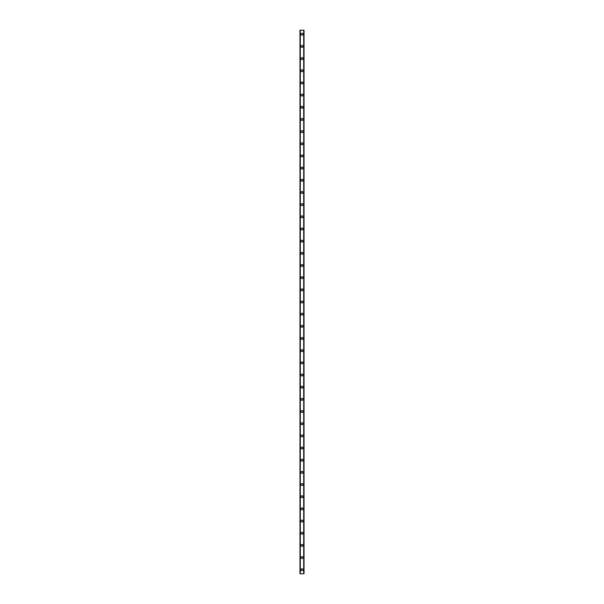 <?xml version="1.0" encoding="UTF-8"?>
<svg xmlns="http://www.w3.org/2000/svg" width="604" height="604" viewBox="0 0 604 604"><rect width="100%" height="100%" fill="white"/><g stroke="black" fill="none" stroke-linecap="round" stroke-linejoin="round"><path stroke-width="0.91" d="M301.034 569.746A0.966 0.966 0 0 1 302 568.779A0.966 0.966 0 0 1 302.966 569.746A0.966 0.966 0 0 1 302 570.704A0.966 0.966 0 0 1 301.034 569.746M301.034 557.575A0.966 0.966 0 0 1 302 556.609A0.966 0.966 0 0 1 302.966 557.575A0.966 0.966 0 0 1 302 558.534A0.966 0.966 0 0 1 301.034 557.575M301.034 545.404A0.966 0.966 0 0 1 302 544.438A0.966 0.966 0 0 1 302.966 545.404A0.966 0.966 0 0 1 302 546.363A0.966 0.966 0 0 1 301.034 545.404M301.034 533.234A0.966 0.966 0 0 1 302 532.267A0.966 0.966 0 0 1 302.966 533.234A0.966 0.966 0 0 1 302 534.193A0.966 0.966 0 0 1 301.034 533.234M301.034 521.063A0.966 0.966 0 0 1 302 520.097A0.966 0.966 0 0 1 302.966 521.063A0.966 0.966 0 0 1 302 522.03A0.966 0.966 0 0 1 301.034 521.063M301.034 508.893A0.966 0.966 0 0 1 302 507.926A0.966 0.966 0 0 1 302.966 508.893A0.966 0.966 0 0 1 302 509.859A0.966 0.966 0 0 1 301.034 508.893M301.034 496.722A0.966 0.966 0 0 1 302 495.756A0.966 0.966 0 0 1 302.966 496.722A0.966 0.966 0 0 1 302 497.688A0.966 0.966 0 0 1 301.034 496.722M301.034 484.551A0.966 0.966 0 0 1 302 483.585A0.966 0.966 0 0 1 302.966 484.551A0.966 0.966 0 0 1 302 485.518A0.966 0.966 0 0 1 301.034 484.551M301.034 472.381A0.966 0.966 0 0 1 302 471.422A0.966 0.966 0 0 1 302.966 472.381A0.966 0.966 0 0 1 302 473.347A0.966 0.966 0 0 1 301.034 472.381M301.034 460.21A0.966 0.966 0 0 1 302 459.251A0.966 0.966 0 0 1 302.966 460.21A0.966 0.966 0 0 1 302 461.177A0.966 0.966 0 0 1 301.034 460.21M301.034 448.04A0.966 0.966 0 0 1 302 447.081A0.966 0.966 0 0 1 302.966 448.04A0.966 0.966 0 0 1 302 449.006A0.966 0.966 0 0 1 301.034 448.04M301.034 435.869A0.966 0.966 0 0 1 302 434.91A0.966 0.966 0 0 1 302.966 435.869A0.966 0.966 0 0 1 302 436.835A0.966 0.966 0 0 1 301.034 435.869M301.034 423.698A0.966 0.966 0 0 1 302 422.74A0.966 0.966 0 0 1 302.966 423.698A0.966 0.966 0 0 1 302 424.665A0.966 0.966 0 0 1 301.034 423.698M301.034 411.528A0.966 0.966 0 0 1 302 410.569A0.966 0.966 0 0 1 302.966 411.528A0.966 0.966 0 0 1 302 412.494A0.966 0.966 0 0 1 301.034 411.528M301.034 399.365A0.966 0.966 0 0 1 302 398.398A0.966 0.966 0 0 1 302.966 399.365A0.966 0.966 0 0 1 302 400.324A0.966 0.966 0 0 1 301.034 399.365M301.034 387.194A0.966 0.966 0 0 1 302 386.228A0.966 0.966 0 0 1 302.966 387.194A0.966 0.966 0 0 1 302 388.153A0.966 0.966 0 0 1 301.034 387.194M301.034 375.024A0.966 0.966 0 0 1 302 374.057A0.966 0.966 0 0 1 302.966 375.024A0.966 0.966 0 0 1 302 375.982A0.966 0.966 0 0 1 301.034 375.024M301.034 362.853A0.966 0.966 0 0 1 302 361.887A0.966 0.966 0 0 1 302.966 362.853A0.966 0.966 0 0 1 302 363.812A0.966 0.966 0 0 1 301.034 362.853M301.034 350.682A0.966 0.966 0 0 1 302 349.716A0.966 0.966 0 0 1 302.966 350.682A0.966 0.966 0 0 1 302 351.641A0.966 0.966 0 0 1 301.034 350.682M301.034 338.512A0.966 0.966 0 0 1 302 337.545A0.966 0.966 0 0 1 302.966 338.512A0.966 0.966 0 0 1 302 339.471A0.966 0.966 0 0 1 301.034 338.512M301.034 326.341A0.966 0.966 0 0 1 302 325.375A0.966 0.966 0 0 1 302.966 326.341A0.966 0.966 0 0 1 302 327.3A0.966 0.966 0 0 1 301.034 326.341M301.034 314.171A0.966 0.966 0 0 1 302 313.204A0.966 0.966 0 0 1 302.966 314.171A0.966 0.966 0 0 1 302 315.137A0.966 0.966 0 0 1 301.034 314.171M301.034 302A0.966 0.966 0 0 1 302 301.034A0.966 0.966 0 0 1 302.966 302A0.966 0.966 0 0 1 302 302.966A0.966 0.966 0 0 1 301.034 302M301.034 289.829A0.966 0.966 0 0 1 302 288.863A0.966 0.966 0 0 1 302.966 289.829A0.966 0.966 0 0 1 302 290.796A0.966 0.966 0 0 1 301.034 289.829M301.034 277.659A0.966 0.966 0 0 1 302 276.7A0.966 0.966 0 0 1 302.966 277.659A0.966 0.966 0 0 1 302 278.625A0.966 0.966 0 0 1 301.034 277.659M301.034 265.488A0.966 0.966 0 0 1 302 264.529A0.966 0.966 0 0 1 302.966 265.488A0.966 0.966 0 0 1 302 266.455A0.966 0.966 0 0 1 301.034 265.488M301.034 253.318A0.966 0.966 0 0 1 302 252.359A0.966 0.966 0 0 1 302.966 253.318A0.966 0.966 0 0 1 302 254.284A0.966 0.966 0 0 1 301.034 253.318M301.034 241.147A0.966 0.966 0 0 1 302 240.188A0.966 0.966 0 0 1 302.966 241.147A0.966 0.966 0 0 1 302 242.113A0.966 0.966 0 0 1 301.034 241.147M301.034 228.976A0.966 0.966 0 0 1 302 228.018A0.966 0.966 0 0 1 302.966 228.976A0.966 0.966 0 0 1 302 229.943A0.966 0.966 0 0 1 301.034 228.976M301.034 216.806A0.966 0.966 0 0 1 302 215.847A0.966 0.966 0 0 1 302.966 216.806A0.966 0.966 0 0 1 302 217.772A0.966 0.966 0 0 1 301.034 216.806M301.034 204.635A0.966 0.966 0 0 1 302 203.676A0.966 0.966 0 0 1 302.966 204.635A0.966 0.966 0 0 1 302 205.602A0.966 0.966 0 0 1 301.034 204.635M301.034 192.472A0.966 0.966 0 0 1 302 191.506A0.966 0.966 0 0 1 302.966 192.472A0.966 0.966 0 0 1 302 193.431A0.966 0.966 0 0 1 301.034 192.472M301.034 180.302A0.966 0.966 0 0 1 302 179.335A0.966 0.966 0 0 1 302.966 180.302A0.966 0.966 0 0 1 302 181.26A0.966 0.966 0 0 1 301.034 180.302M301.034 168.131A0.966 0.966 0 0 1 302 167.165A0.966 0.966 0 0 1 302.966 168.131A0.966 0.966 0 0 1 302 169.09A0.966 0.966 0 0 1 301.034 168.131M301.034 155.96A0.966 0.966 0 0 1 302 154.994A0.966 0.966 0 0 1 302.966 155.96A0.966 0.966 0 0 1 302 156.919A0.966 0.966 0 0 1 301.034 155.96M301.034 143.79A0.966 0.966 0 0 1 302 142.823A0.966 0.966 0 0 1 302.966 143.79A0.966 0.966 0 0 1 302 144.749A0.966 0.966 0 0 1 301.034 143.79M301.034 131.619A0.966 0.966 0 0 1 302 130.653A0.966 0.966 0 0 1 302.966 131.619A0.966 0.966 0 0 1 302 132.578A0.966 0.966 0 0 1 301.034 131.619M301.034 119.449A0.966 0.966 0 0 1 302 118.482A0.966 0.966 0 0 1 302.966 119.449A0.966 0.966 0 0 1 302 120.415A0.966 0.966 0 0 1 301.034 119.449M301.034 107.278A0.966 0.966 0 0 1 302 106.312A0.966 0.966 0 0 1 302.966 107.278A0.966 0.966 0 0 1 302 108.244A0.966 0.966 0 0 1 301.034 107.278M301.034 95.107A0.966 0.966 0 0 1 302 94.141A0.966 0.966 0 0 1 302.966 95.107A0.966 0.966 0 0 1 302 96.074A0.966 0.966 0 0 1 301.034 95.107M301.034 82.937A0.966 0.966 0 0 1 302 81.97A0.966 0.966 0 0 1 302.966 82.937A0.966 0.966 0 0 1 302 83.903A0.966 0.966 0 0 1 301.034 82.937M301.034 70.766A0.966 0.966 0 0 1 302 69.807A0.966 0.966 0 0 1 302.966 70.766A0.966 0.966 0 0 1 302 71.733A0.966 0.966 0 0 1 301.034 70.766M301.034 58.596A0.966 0.966 0 0 1 302 57.637A0.966 0.966 0 0 1 302.966 58.596A0.966 0.966 0 0 1 302 59.562A0.966 0.966 0 0 1 301.034 58.596M301.034 46.425A0.966 0.966 0 0 1 302 45.466A0.966 0.966 0 0 1 302.966 46.425A0.966 0.966 0 0 1 302 47.391A0.966 0.966 0 0 1 301.034 46.425M301.034 34.254A0.966 0.966 0 0 1 302 33.296A0.966 0.966 0 0 1 302.966 34.254A0.966 0.966 0 0 1 302 35.221A0.966 0.966 0 0 1 301.034 34.254M303.986 30.2L299.969 30.2L299.969 573.8L304.031 573.8L304.031 30.2L303.986 573.8M303.721 573.8L303.721 30.2L303.737 573.8M300.263 573.8L300.279 30.2L300.263 573.8M299.969 30.2L299.969 573.8L299.969 30.2M300.301 30.2L300.301 573.8M303.699 30.2L303.699 573.8M304.031 30.2L304.031 573.8L304.031 30.2M300.014 30.2L300.014 573.8"/></g></svg>

